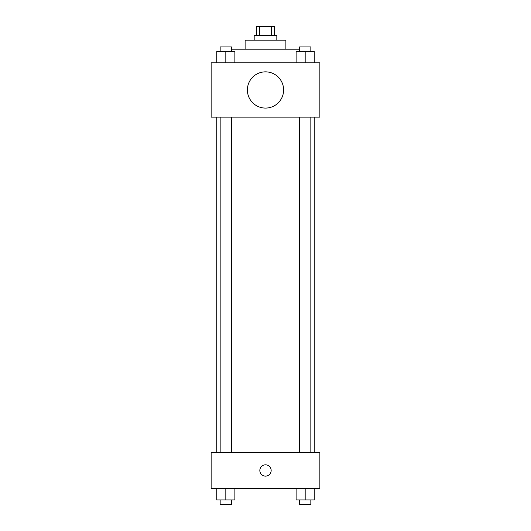 <?xml version="1.0" encoding="UTF-8"?>
<svg xmlns="http://www.w3.org/2000/svg" width="531" height="531" viewBox="0 0 531 531"><rect width="100%" height="100%" fill="white"/><g stroke="black" fill="none" stroke-linecap="round" stroke-linejoin="round"><path stroke-width="0.8" d="M259.692 35.61L259.692 26.55L256.44 26.55L256.44 35.61M259.692 26.55L274.56 26.55L274.56 35.61M271.308 35.61L271.308 26.55M254.176 40.137L254.176 35.61L276.824 35.61L276.824 40.137M245.116 49.197L245.116 40.137L285.884 40.137L285.884 49.197M231.483 49.197L299.517 49.197M211.139 62.791L319.861 62.791L319.861 117.145L211.139 117.145L211.139 62.791M265.5 108.085A18.12 18.12 0 0 1 249.809 80.911A18.12 18.12 0 0 1 281.191 80.911A18.12 18.12 0 0 1 265.5 108.085M211.139 452.359L319.861 452.359L319.861 488.593L211.139 488.593L211.139 452.359M265.5 476.141A5.662 5.662 0 0 1 260.595 467.645A5.662 5.662 0 0 1 270.405 467.645A5.662 5.662 0 0 1 265.5 476.141M296.119 488.593L296.119 499.923L314.239 499.923L314.239 488.593L314.239 499.923M305.179 499.923L305.179 488.593M310.841 499.923L310.841 504.45L299.517 504.45L299.517 499.923M216.761 488.593L216.761 499.923L234.881 499.923L234.881 488.593L234.881 499.923M225.821 499.923L225.821 488.593M231.483 499.923L231.483 504.45L220.159 504.45L220.159 499.923M296.119 62.791L296.119 51.467L314.239 51.467L314.239 62.791L314.239 51.467M305.179 62.791L305.179 51.467M310.841 51.467L310.841 46.934L299.517 46.934L299.517 51.467M216.761 62.791L216.761 51.467L234.881 51.467L234.881 62.791L234.881 51.467M225.821 62.791L225.821 51.467M231.483 51.467L231.483 46.934L220.159 46.934L220.159 51.467M314.239 452.359L314.239 117.145M216.761 452.359L216.761 117.145M299.517 117.145L299.517 452.359M310.841 117.145L310.841 452.359M231.483 452.359L231.483 117.145M220.159 452.359L220.159 117.145"/></g></svg>
